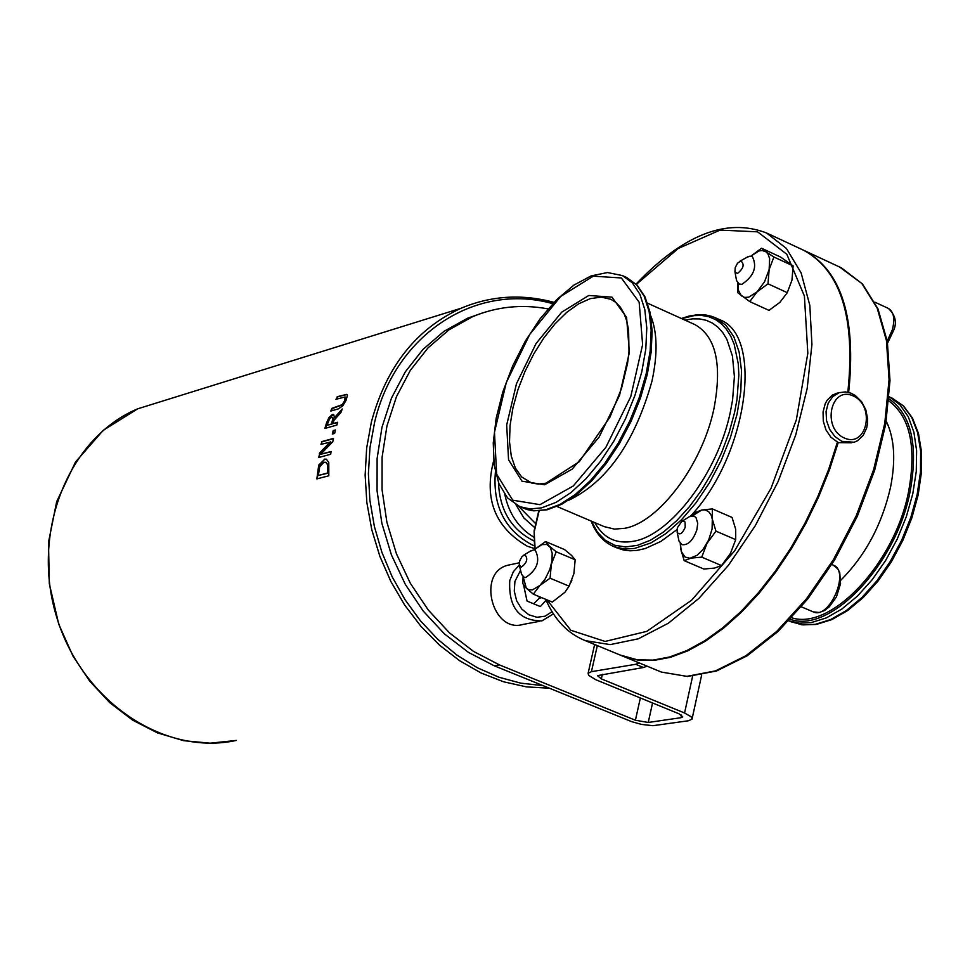 <?xml version="1.0" encoding="UTF-8"?>
<svg xmlns="http://www.w3.org/2000/svg" width="970" height="970" viewBox="0 0 970 970"><rect width="100%" height="100%" fill="white"/><g stroke="black" fill="none" stroke-linecap="round" stroke-linejoin="round"><path stroke-width="1.45" d="M676.975 529.62L660.897 541.405L645.195 548.559L636.732 550.439L630.1 550.802L623.819 550.099L616.896 547.892M719.17 319.494L719.582 319.676C764.239 335.341 747.47 455.779 690.458 516.222M841.778 441.314L854.121 442.247L857.516 440.744L863.167 435.518L866.683 427.952L867.483 423.587L867.616 419.016L865.846 409.873L861.602 401.713L855.443 395.59L850.981 393.165L845.428 391.892L839.086 392.704L832.757 396.584L828.222 403.132L826.064 411.522L826.561 420.677L829.665 429.407L834.964 436.597L841.778 441.314M853.2 395.942C875.777 405.884 866.913 448.286 844.312 438.003C821.566 428.037 830.672 385.454 853.2 395.942M851.684 442.793L837.28 442.623M620.121 655.029L637.423 659.842L653.004 660.109L669.615 656.993L686.99 650.506L704.863 640.685L722.929 627.663L740.862 611.621L758.37 592.791L775.103 571.488L790.78 548.074L805.1 522.963L817.795 496.604L828.647 469.456L837.437 442.029L830.841 437.167L825.931 429.831L823.287 421.15L823.057 411.923L825.203 403.762L827.143 400.21L832.369 395.069L837.983 392.983M848.653 392.413C856.389 318.257 841.669 271.006 804.494 250.66L841.39 267.841L861.857 283.507L877.171 308.084L886.447 340.628L889.066 379.694L884.761 423.405L873.643 469.577L856.231 515.785L833.448 559.629L806.482 598.805L776.788 631.361L745.918 655.732L715.448 670.9L686.845 676.345L661.394 672.077L658.363 670.828M535.125 549.165L534.118 531.026M847.828 392.219C855.613 317.966 840.905 270.654 803.718 250.296L801.935 249.472M839.596 267.005L862.403 283.907L877.971 308.836L887.332 341.525L889.999 380.592L885.719 424.205L874.661 470.232L857.322 516.283L834.6 559.957L807.719 598.999L778.073 631.446L747.179 655.793L716.539 670.985L687.5 676.478L661.394 672.077L623.916 656.593L638.224 660.17L653.804 660.437L670.415 657.333L687.803 650.846L705.675 641.024L723.741 628.002L741.674 611.961L759.183 593.131L775.915 571.839L791.593 548.426L805.912 523.315L818.607 496.955L829.459 469.82L838.25 442.393M336.481 399.143L337.584 396.875L346.993 394.475M331.303 410.904L332.274 408.54L342.519 404.829L345.114 400.84L345.259 397.07M337.196 396.706L346.799 394.366L347.418 395.336L346.084 400.283L342.701 405.933L338.263 408.916L330.794 411.05L331.886 408.37L342.131 404.672L344.714 400.671L345.065 396.96L335.935 399.3L337.584 396.875M321.385 444.272L321.894 441.847L333.425 438.67M319.142 457.379L319.724 453.439L330.794 441.956L320.949 444.393L321.894 441.847M321.519 441.689L333.486 438.391L332.807 441.653L320.755 454.275L331.049 451.765M320.755 454.275L331.085 451.486L330.685 454.275L318.718 457.5L319.724 453.439M319.336 453.281L330.418 441.786M317.251 478.804L319.118 465.26L324.659 459.307L326.611 459.307M324.271 459.149L326.369 459.198L328.781 462.46L328.818 475.785L316.85 478.913L318.73 465.103L324.659 459.307M318.354 475.445L327.569 473.02L327.399 464.472L325.811 462.302L323.895 462.302L319.676 466.8L318.354 475.445L327.969 473.19L327.799 464.642L326.041 462.411M334.371 417.791L342.252 408.988L340.919 412.517L333.898 420.422L332.892 423.611L337.669 422.265L336.845 425.078L324.865 428.425L326.514 423.029L328.915 417.585L332.37 414.505L333.571 414.493L334.747 417.949L341.864 409.995M325.338 428.303L329.303 417.743L333.777 414.602M332.892 423.611L337.584 422.568M327.072 425.248L331.57 423.987L332.952 417.961L331.473 417.318L329.436 419.076L327.072 425.248L331.946 424.145L333.328 418.118L332.637 417.403M335.487 429.977L334.626 433.432L332.322 434.063L333.195 430.619L335.487 429.977M333.195 430.619L335.414 430.268M332.783 433.942L333.583 430.777M639.351 662.971L635.653 664.292L591.421 671.677L588.111 673.277L588.608 675.338L595.907 679.776L679.024 713.811L682.759 716.878L681.001 717.691L681.57 715.108M504.812 494.53C508.995 513.967 518.768 528.226 534.118 537.344M534.203 541.005L533.415 540.678C511.311 529.535 499.671 510.159 498.483 482.575M534.846 527.741L523.909 518.004L515.979 504.8M495.391 472.063C492.59 506.013 504.921 530.347 532.397 545.043L534.409 545.843M534.567 548.596L527.195 546.171C494.991 527.316 483.812 498.835 493.657 460.714M482.708 312.873L467.443 318.281L443.908 331.388L422.968 349.418L405.302 371.874L391.48 398.088L381.974 427.285L377.112 458.555L377.075 490.929L381.889 523.388L391.407 554.876L405.327 584.413L423.211 611.039L444.478 633.931L468.425 652.373L494.3 665.82L631.785 721.692L641.655 724.444L652.895 725.693L688.494 720.759L692.034 719.134L691.101 716.745L684.565 712.986L601.339 678.879L597.447 675.641L643.437 667.505L647.135 666.184M548.074 308.909C521.86 303.998 496.676 306.605 472.499 316.741L448.94 329.861L427.988 347.915L410.298 370.407L396.463 396.669L386.957 425.915L382.095 457.246L382.059 489.68L386.884 522.199L396.427 553.761L410.371 583.346L428.279 610.033L449.583 632.961L473.566 651.44L499.477 664.911L635.411 720.237L648.239 722.468L681.001 717.691M518.416 506.061L535.767 523.788M539.441 621.346L523.012 624.438C492.226 633.725 476.634 572.482 507.904 565.219L510.741 564.613M546.134 600.26L540.338 606.565L527.062 601.06L523.57 584.946M533.67 603.789L539.478 598.114L538.847 596.465M539.478 598.114L541.745 597.665M533.33 594.173L526.31 588.196L528.626 589.687L532.384 589.893L539.914 585.456L533.33 594.173L552.318 602.067L564.928 592.258L569.099 586.159L573.888 573.682L575.161 559.763L571.536 555.361L564.431 549.517L545.552 541.551L549.093 545.904L556.186 551.76L551.36 564.225L550.075 578.193L539.914 585.456L545.067 579.126L549.844 569.39L552.003 560.842L552.172 553.179L550.329 547.456L546.753 544.461L541.939 544.606L535.476 548.826L545.552 541.551M571.9 580.133L570.978 582.315M523.182 576.713L526.31 588.196L522.854 583.734L523.072 576.774M534.361 549.954L535.476 548.826L534.373 549.954M556.186 551.76L575.161 559.763M550.075 578.193L569.099 586.159M521.035 572.215L521.557 574.361L524.103 577.247L525.74 577.489C537.295 569.669 540.46 560.563 535.246 550.184L533.548 549.929L529.838 551.457M521.351 567.171L519.289 565.11L519.738 560.721L522.102 556.477L524.879 554.767C528.226 558.611 527.049 562.745 521.351 567.171M680.406 543.552L681.255 551.433L685.038 557.047L689.973 558.271L697.042 555.313L702.91 549.566L708.718 539.89L712.077 529.038L712.319 519.205L715.945 531.136L707.009 543.346L701.759 557.132L691.101 558.102L684.177 560.636L703.868 569.038L714.502 568.093L721.522 565.583L730.446 553.409L735.709 539.647L735.696 529.305L732.047 517.434L712.368 508.911L712.319 519.205L711.228 515.3L708.646 511.59L704.984 509.893L701.722 510.026L712.368 508.911M692.022 515.894L694.787 512.706L701.722 510.026L692.398 515.87M684.177 560.636L680.637 548.729L680.273 543.418M701.759 557.132L721.522 565.583M715.945 531.136L735.709 539.647M678.503 538.677L678.988 541.03L681.995 544.667C688.069 545.407 693.029 540.46 696.872 529.802L697.733 523.303L696.023 517.628L694.193 516.21L689.452 516.646L687.645 517.762M685.22 527.219C682.395 533.755 679.715 535.44 677.181 532.287L677.315 527.789L681.898 521.302L683.983 521.084L685.075 522.102L685.22 527.219M737.988 283.179L738.34 290.175L741.238 295.729L744.499 297.414L748.743 297.172L757.061 291.885L749.749 301.585L768.98 310.376L779.892 302.361L787.276 292.673L791.981 280.1L793.108 265.901L780.656 257.098L761.523 248.223L765.9 251.763L762.25 250.527L759.025 250.939L750.841 256.165L761.523 248.223M749.749 301.585L737.552 292.552L737.928 283.119M773.89 257.001L769.149 269.563L769.646 258.566L767.985 254.019L765.9 251.763L773.89 257.001L793.108 265.901M767.997 283.81L757.061 291.885L764.542 281.773L769.149 269.563L767.997 283.81L787.276 292.673M736.169 278.535L736.533 280.524L739.152 284.016L741.832 284.343C753.945 276.147 757.449 266.883 752.332 256.553L749.58 256.225L745.942 257.838M740.837 260.894C744.754 264.276 743.59 268.496 737.345 273.552L734.957 271.842L735.212 267.623L737.552 263.185L740.837 260.894M590.257 298.651L601.194 297.087L610.906 299.306L615.926 302.458L620.327 307.138L624.001 313.371L626.79 321.082L628.596 330.139L628.996 351.516L627.554 363.435L621.479 388.558L609.984 417.076L579.296 461.708L545.94 483.193L538.435 484.066L531.778 483.084L521.581 476.888L515.361 468.025L511.287 456.167L509.505 441.799L510.062 425.503L512.924 407.897L517.956 389.661L524.976 371.486L533.706 354.026L543.843 337.948L554.986 323.883L566.735 312.34L578.654 303.816L590.257 298.651M544.655 484.733L572.191 469.128L599.036 437.191L619.539 395.372L629.372 352.45L626.584 317.36L611.985 297.159L588.79 295.474L561.727 312.146L536.034 343.586L516.476 383.72L506.679 425.042L508.559 459.804L522.005 481.217L544.655 484.733M539.999 504.667L512.73 500.193L496.64 474.184L494.47 432.256L506.291 382.568L529.802 334.323L560.684 296.42L593.288 276.171L621.358 277.966L639.145 302.203L642.625 344.605L630.755 396.645L605.862 447.352L573.306 485.97L539.999 504.667M886.228 421.174C894.437 438.052 895.88 460.059 890.557 487.17C882.082 524.358 865.495 555.374 840.796 580.23M791.653 617.769C831.314 630.876 895.395 562.721 908.757 490.699C916.589 446.539 909.945 416.603 888.823 400.901M889.017 398.852C911.23 414.372 918.323 444.963 910.296 490.626C896.607 564.564 830.356 634.101 790.247 619.272M594.78 522.6C603.401 538.217 616.471 544.412 633.968 541.175C670.767 534.919 717.8 472.729 730.289 412.298L732.592 399.931L734.399 376.566L732.435 356.026L726.87 339.33L722.82 332.674L718.006 327.254L712.501 323.131L706.366 320.342L699.685 318.924L692.544 318.851L685.038 320.136M694.665 324.489L694.993 324.647C716.018 336.529 722.323 364.562 713.932 408.734C702.304 464.654 658.885 522.296 624.874 528.274L614.471 529.111L604.249 526.637M568.408 500.423C606.917 481.993 634.768 442.259 651.949 381.21C657.805 354.208 657.393 332.37 650.688 315.686M681.752 318.657L694.156 315.602L701.71 315.444L708.803 316.741L715.339 319.469L721.207 323.628L726.348 329.169L730.677 336.032L734.144 344.144L738.255 363.677L738.849 374.869L737.018 399.361L734.605 412.359L729.137 432.487L721.631 452.59L712.319 472.05L701.492 490.238L689.488 506.619L676.684 520.684L663.492 532.009L650.312 540.29L637.532 545.322L625.529 546.971L614.64 545.237L605.183 540.229L597.387 532.13L591.47 521.193M617.963 548.341L613.998 546.656L624.51 549.032L634.441 548.474L650.87 542.957L666.16 533.415L681.437 519.835L696.072 502.739L709.458 482.781L721.062 460.774L730.386 437.603L737.054 414.214L740.801 391.577L741.504 370.601L739.152 352.11L733.878 336.82L725.924 325.289L715.642 317.893L711.919 316.426L706.051 315.044L697.782 314.704L689.149 316.038L681.413 318.5M788.768 620.836L799.462 623.189L811.162 622.607L826.319 617.914L841.948 608.966L857.456 596.077L872.212 579.708L885.634 560.49L897.177 539.187L906.344 516.634L912.794 493.766L916.262 471.481L916.626 450.686L913.898 432.171L908.235 416.663L899.881 404.708L889.187 396.718M891.624 397.785L903.046 405.63L911.703 417.342L917.656 432.693L920.639 451.123L920.494 471.941L917.196 494.3L910.866 517.325L901.76 540.06L890.23 561.569L876.759 580.994L861.918 597.544L846.301 610.579L830.538 619.612L815.273 624.353L803.075 624.886L790.853 621.746M626.305 277.335L636.623 284.768L644.201 296.214L649.124 311.479L651.149 329.982L650.155 351.043L646.165 373.814L639.327 397.373L629.894 420.774L618.266 443.035L604.904 463.26L590.39 480.647L575.307 494.494L560.26 504.303L545.843 509.735L534.47 510.79L523.23 508.122M541.502 507.88L555.895 502.436L570.93 492.614L586.001 478.756L600.515 461.356L613.864 441.12L625.504 418.846L634.938 395.445L641.788 371.862L645.79 349.091L646.796 328.03L644.795 309.515L639.885 294.262L632.319 282.816L622.425 275.577L607.499 272.546L591.057 275.916L573.888 285.131L556.719 299.609L540.278 318.572L525.352 341.064L512.645 365.981L502.763 392.098L496.191 418.155L493.257 442.902L494.166 465.127L498.956 483.787L507.601 497.974L519.944 506.728L530.141 508.947L541.502 507.88M581.83 639.181L585.322 640.649L610.191 644.613L638.284 638.818L668.33 623.237L698.873 598.417L728.373 565.389L755.266 525.752L778.134 481.484L795.739 434.899L807.185 388.449L811.926 344.532L809.829 305.38L801.111 272.861L786.379 248.417L766.518 232.97C726.578 217.607 683.11 234.631 636.102 284.052M636.381 284.343L678.297 248.441L720.055 230.108L757.57 231.83L786.84 254.298L804.397 296.056L807.828 353.25L796.346 419.84L770.992 488.346L734.642 550.839L691.574 600.26L646.76 631.373L605.11 641.437L570.821 630.257L547.019 599.86M534.579 530.372L539.102 510.947M553.918 302.458C521.824 293.74 490.856 295.68 461.005 308.278L137.691 408.819L103.22 430.328L75.502 462.023L56.66 501.72L48.5 542.303L49.3 583.6L58.733 624.195L72.98 656.072L89.689 681.122L109.792 702.704L132.66 720.152L157.54 732.932L183.657 740.68L210.199 743.19L236.316 740.425C163.312 756.43 80.91 700.425 56.26 615.695C30.822 531.221 68.749 437.64 137.691 408.819L163.421 400.816M554.015 302.361C521.909 293.704 490.905 295.68 461.005 308.278C416.203 328.903 386.327 366.781 371.401 421.926L366.66 448.067L365.132 475.13L366.854 502.569L371.801 529.838L379.888 556.392L390.958 581.673L404.769 605.195L421.041 626.474L439.458 645.111L459.622 660.715L481.144 673.022L503.563 681.789L526.467 686.881L549.372 688.215M543.042 685.632L520.89 683.183L498.871 677.205L477.434 667.796L456.955 655.102L437.834 639.351L420.459 620.824L405.145 599.86L392.207 576.871L381.889 552.282L374.396 526.564L369.873 500.205L368.394 473.736L369.97 447.631L374.578 422.411C395.263 333.789 476.246 281.955 552.779 303.671M597.326 645.608L591.421 671.677M635.653 664.292L643.437 667.505M602.382 674.295L601.339 678.879M684.565 712.986L692.616 676.211M648.239 722.468L652.555 702.971M635.411 720.237L640.358 697.976M499.477 664.911L494.3 665.82M888.18 308.339L888.374 308.424C893.782 311.758 895.116 318.863 892.364 329.727L887.259 341.1M801.329 606.808L813.236 611.888L819.298 612.482L824.439 610.566L829.265 606.868L836.455 596.853L840.553 583.649L839.753 572.712L837.934 569.014L833.303 565.158C850.472 570.978 829.459 619.915 813.236 611.888L813.018 611.791M519.277 565.025L513.348 571.73L509.759 580.581C508.425 607.426 519.144 620.861 541.89 620.885L553.458 613.889M552.063 611.67L545.079 616.192L536.968 617.284L528.808 614.774L521.714 609.014L516.646 600.757L514.27 591.13L514.924 581.43L520.575 570.299M557.022 506.51L604.092 526.577M647.56 303.198L694.993 324.647M613.998 546.656C603.558 542.194 595.944 533.658 591.13 521.048M719.582 319.676L715.642 317.893M788.743 620.848L801.887 624.826L816.279 624.45L831.799 619.636L847.635 610.554L863.239 597.532L878.032 581.054L891.418 561.739L902.864 540.351L911.897 517.762L918.166 494.882L921.403 472.62L921.5 451.874L918.469 433.42L912.406 417.924L903.494 405.933L889.199 396.682M519.944 506.728L527.256 509.602L533.548 510.814L547.116 509.808L561.788 504.254L576.895 494.397L591.955 480.574L606.383 463.284L619.636 443.193L631.179 421.089L640.515 397.87L647.269 374.481L651.197 351.855L652.131 330.903L650.07 312.401L645.05 296.978L637.193 285.18L626.705 277.517L622.425 275.577M839.086 392.704L835.473 393.59M623.116 656.266L585.322 640.649C567.717 633.555 554.513 619.781 545.722 599.327M534.64 549.663L534.118 530.857M538.762 510.96L534.143 530.772M803.718 250.296L766.518 232.97M588.111 673.277L594.634 644.492M701.662 674.987L692.144 718.588M472.499 316.741L467.443 318.281M887.586 343.089L893.491 330.734C897.189 322.646 895.48 315.214 888.374 308.424L874.807 302.143M833.303 565.158L831.823 564.528M519.265 562.818L507.904 565.219M519.471 565.765L521.557 574.361M523.897 555.034L531.366 550.536M677.181 532.287L678.988 541.03M681.898 521.302L689.452 516.646M734.957 271.842L736.533 280.524M740.11 261.112L747.955 256.71"/></g></svg>
